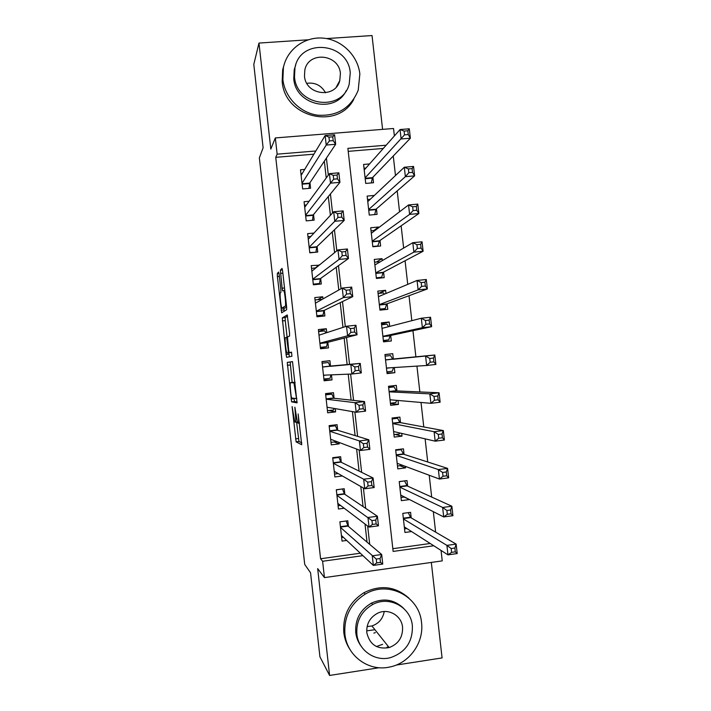 <?xml version="1.0" encoding="UTF-8"?>
<svg xmlns="http://www.w3.org/2000/svg" width="711" height="711" viewBox="0 0 711 711"><rect width="100%" height="100%" fill="white"/><g stroke="black" fill="none" stroke-linecap="round" stroke-linejoin="round"><path stroke-width="1.07" d="M292.105 406.559L296.132 441.887L301.713 444.731L298.158 413.953C298.744 419.748 298.762 422.823 298.22 423.187L297.509 422.734L294.878 407.216L295.296 413.18C295.865 418.841 295.892 421.845 295.376 422.21L294.71 421.774L292.105 406.559M375.39 632.621L373.853 633.092M279.183 274.704L278.605 272.073L277.326 273.442L277.397 276.561L281.645 312.831L286.64 309.703L286.586 306.521L282.631 271.104L282.027 268.403L280.383 270.162L282.107 288.222L282.605 290.852L283.813 290.444C284.862 292.177 286.169 305.988 285.307 306.112L281.84 308.139C280.854 306.494 279.565 293.199 280.365 292.923L280.881 292.488L280.818 289.359L279.183 274.704M313.906 154.18L275.744 157.327L277.139 154.163L275.326 137.934L393.539 128.495L394.374 135.952M441.06 550.43L442.233 560.881L324.447 577.608L317.666 568.596L329.602 675.45L319.932 656.822L310.556 572.799L304.726 564.454L259.364 157.904L263.106 147.764L253.8 64.39L258.973 43.069L270.82 149.079L275.326 137.934M324.447 577.608L322.616 561.272L362.921 555.647M275.744 157.327L320.581 558.757L322.616 561.272M287.262 362.406L291.599 401.839L297.047 402.888L292.514 361.623L287.262 362.406L290.168 362.086L292.15 382.42M286.106 354.602L282.294 317.915L287.226 314.946L289.537 332.935L289.581 336.063L287.484 336.898L288.622 349.768L289.235 352.629L291.528 352.132L291.928 356.264L286.613 357.313L286.106 354.602L289.004 354.282L288.862 352.985M382.589 129.366L372.031 35.55L326.562 38.572M308.156 39.798L258.973 43.069M329.602 675.45L379.185 667.727M396.187 665.069L442.073 657.924L431.328 562.437M369.56 163.939L363.588 164.445L365.721 183.429L373.524 182.745L372.902 177.217M374.333 195.445L367.143 196.085L369.276 215.086L377.079 214.367L376.457 208.83M378.581 227.76L378.501 227.022L373.897 230.542M378.501 227.022L370.698 227.751L372.831 246.753L380.634 246.006L380.012 240.469M382.278 260.626L382.056 258.662L376.599 261.924M382.056 258.662L374.262 259.426L376.395 278.436L384.198 277.654L383.576 272.109M385.975 293.501L385.62 290.319L378.536 293.403M385.62 290.319L377.817 291.119L379.958 310.138L387.753 309.321L387.131 303.775M389.672 326.393L389.175 321.985L381.531 324.127M389.175 321.985L381.38 322.821L383.522 341.858L391.317 340.996L390.695 335.45M393.361 359.224L392.739 353.678L384.962 354.673M394.303 367.534L394.881 372.697L387.024 372.999M398 400.471L398.444 404.408L390.455 403.572M396.934 390.926L396.303 385.38L388.508 386.286L390.65 405.332L398.444 404.408M401.706 433.417L402.008 436.127L395.165 434.465M400.497 422.645L399.875 417.09L392.081 418.032L394.223 437.096L402.008 436.127M405.412 466.38L405.581 467.874L399.884 465.714M404.061 454.382L403.439 448.828L395.654 449.805L397.796 468.869L405.581 467.874M409.118 499.362L404.07 497.042M407.634 486.128L407.012 480.574L399.218 481.587L401.368 500.66L409.154 499.629M348.443 526.389L347.812 520.781L339.885 521.838L342.044 541.098L346.719 540.458M344.853 494.341L344.222 488.733L336.303 489.755L338.454 509.005L344.213 508.241M341.271 462.301L340.64 456.693L332.712 457.688L334.863 476.93L342.364 475.97M337.681 430.279L337.058 424.68L329.122 425.64L331.273 444.864L339.209 443.886L339.04 442.42M334.099 398.276L333.477 392.676L325.54 393.601L327.691 412.824L335.619 411.882L335.263 408.629M330.517 366.289L329.895 360.69L321.959 361.579L324.109 380.794L332.037 379.887L331.477 374.857M326.758 332.659L326.313 328.722L318.377 329.575L320.528 348.772L328.464 347.901L327.833 342.311M322.981 298.922L322.732 296.771L314.795 297.58L316.946 316.777L324.883 315.942L324.26 310.351M319.203 265.203L311.222 265.612L313.364 284.791L321.31 283.991L320.679 278.401M313.986 233.057L307.641 233.652L309.792 252.823L317.728 252.058L317.106 246.477M309.134 201.257L304.068 201.711L306.21 220.872L314.155 220.143L313.533 214.562M320.581 558.757L360.344 553.22M367.036 542.12L365.01 524.025M363.054 506.588L360.806 486.528M359.082 471.082L356.611 449.05M355.1 435.594L352.407 411.598M351.127 400.124L348.212 374.164M347.155 364.672L344.168 338.089M342.978 327.398L340.205 302.673M338.783 290.008L336.232 267.274M334.597 252.645L332.268 231.893M330.411 215.3L328.304 196.529M326.225 177.981L324.349 161.184M304.708 169.422L300.495 169.778L302.637 188.93L310.583 188.237L309.96 182.656M435.63 532.139L433.328 511.662M431.684 497.06L429.222 475.25M427.729 461.999L425.125 438.847M423.783 426.955L421.028 402.462M419.846 391.93L416.93 366.103M415.899 356.922L412.949 330.686M411.82 320.688L409.012 295.714M407.732 284.364L405.074 260.759M403.644 248.077L401.137 225.822M399.555 211.798L397.209 190.904M395.476 175.546L393.272 156.002M383.291 148.448L348.221 151.345M392.828 548.696L430.217 543.488M411.207 517.892L410.576 512.338L402.79 513.386L404.941 532.468L411.58 531.561M394.881 372.697L387.086 373.586L384.944 354.549L392.739 353.678M315.826 150.99L277.139 154.163M369.711 544.377L367.658 526.033M365.676 508.356L363.392 488.004M361.641 472.344L359.135 450.001M357.606 436.35L354.878 412.016M353.571 400.382L350.621 374.057M349.545 364.432L346.524 337.485M345.306 326.642L342.498 301.571M341.058 288.728L338.472 265.674M336.81 250.841L334.454 229.795M332.561 212.971L330.428 193.943M328.322 175.128L326.411 158.1M386.162 145.213L347.883 148.359L393.139 551.425L433.746 545.755M339.209 443.886L334.223 441.966M335.619 411.882L328.686 410.54M329.895 360.69L321.976 361.757M332.037 379.887L324.012 379.958M326.313 328.722L318.581 331.442M322.732 296.771L317.746 299.66M319.159 264.83L315.346 267.958M296.576 422.067L298.967 441.451L301.802 442.9M292.541 361.677L290.168 362.086M293.919 398.302L294.505 401.502L297.171 402.026M291.11 395.92L291.537 397.956L296.229 398.64L296.22 396.578L293.963 382.945L290.523 382.607C290.044 383.158 290.079 386.215 290.648 391.761L291.11 395.92M290.523 382.607L295.047 382.278M287.111 337.316L285.253 320.617L282.347 320.919M287.617 316.182L285.2 317.604L285.253 320.617M285.387 337.743C284.533 337.689 285.866 351.243 286.88 352.949L288.275 352.878L288.231 349.883L286.622 337.37L285.387 337.743M291.306 352.407L287.111 353.171M289.004 354.282L289.448 356.798M284.933 308.05L282.089 308.343M286.631 306.948L285.022 308.041M283.858 308.165L284.24 311.267M404.532 528.886L406.905 528.566M404.31 526.904L447.974 554.864L446.908 545.381L456.133 544.093L410.691 517.599L408.247 512.649M454.871 548.03L456.133 544.093L457.2 553.558L447.974 554.864L451.601 552.358L455.307 551.834L454.871 548.03L451.174 548.554L451.601 552.358M451.174 548.554L446.908 545.381L403.421 518.95M455.307 551.834L457.2 553.558M343.306 537.258L341.635 537.489M346.141 521.003L348.061 526.069L381.683 554.509L382.758 564.072L373.337 565.405L341.413 535.481M376.706 562.916L373.337 565.405L372.262 555.824L381.683 554.509L380.056 558.535L376.279 559.068L376.706 562.916L380.492 562.383L380.056 558.535M340.516 527.455L376.279 559.068M382.758 564.072L380.492 562.383M344.915 634.141C346.861 655.889 368.716 671.859 389.619 667.042C409.349 663.372 424.165 642.611 421.534 622.623C419.472 596.209 388.046 580.105 365.25 594.129C350.63 603.461 343.848 616.801 344.915 634.141M408.949 598.173C395.494 586.317 380.501 584.495 363.979 592.698C349.457 601.968 342.72 615.211 343.786 632.435C344.533 638.851 346.692 644.69 350.256 649.934M361.117 646.148C358.131 642.131 356.344 637.58 355.74 632.514C355.002 619.477 360.255 609.674 371.498 603.097C383.656 597.702 394.409 599.506 403.768 608.492M356.869 634.096C358.291 650.316 375.026 661.968 390.481 657.639C405.546 652.414 412.842 641.775 412.362 625.733C410.878 607.087 389.175 595.356 372.715 604.492C361.401 611.105 356.122 620.97 356.869 634.096M402.559 627.209C401.608 615.477 388.224 607.896 377.683 613.193C369.969 617.344 366.334 623.814 366.796 632.594C369.658 644.601 377.114 649.596 389.166 647.57C398.444 643.997 402.915 637.207 402.559 627.209M376.412 646.53L382.634 644.326M386.926 647.223L388.49 646.717M366.68 630.844L374.937 629.715M384.224 611.522C382.891 618.757 378.794 623.565 371.933 625.947L367.089 626.613M306.823 83.311C315.097 82.236 321.345 85.4 325.567 92.794M282.889 79.516C284.827 97.354 299.944 112.8 317.639 115.182C337.316 116.4 350.843 108.081 358.211 90.226L359.855 73.988C357.855 55.538 341.724 39.692 323.194 38.127C304.663 36.412 286.986 49.415 283.405 67.607L282.889 79.516M284.302 64.052L282.685 69.714L282.178 81.543C284.56 117.573 337.752 130.362 353.802 99.282M346.213 90.644C335.254 114.178 295.509 105.37 293.767 78.734L294.23 69.714L295.714 65.012M294.496 76.841C296.434 106.33 342.098 112.205 349.199 84.182L350.247 72.851C348.346 42.358 300.14 37.639 294.958 67.767L294.496 76.841M340.4 73.553C339.174 54.018 308.405 50.845 304.832 70.016L304.477 76.13C305.721 95.247 335.432 98.909 339.796 80.601L340.4 73.553M401.004 497.451L404.461 496.989M399.235 481.729L404.355 480.92M400.737 495.096L443.708 516.941L442.642 507.467L451.858 506.232L407.127 485.897L404.612 481.036M450.587 509.991L451.858 506.232L452.925 515.688L443.708 516.941L447.308 514.293L451.014 513.795L450.587 509.991L446.881 510.489L447.308 514.293M446.881 510.489L442.642 507.467L399.849 487.151M451.014 513.795L452.925 515.688M397.476 466.025L402.675 465.358M395.707 450.312L401.084 449.645L399.875 449.272M397.165 463.305L439.434 479.045L438.367 469.58L447.592 468.389L403.564 454.222L401.084 449.645M446.295 471.971L447.592 468.389L448.659 477.845L439.434 479.045L443.024 476.254L446.73 475.775L446.295 471.971L442.598 472.451L443.024 476.254M442.598 472.451L438.367 469.58L396.276 455.36M446.73 475.775L448.659 477.845M393.938 434.617L399.324 433.95L399.733 432.955M392.179 418.912L397.556 418.264L394.472 417.748M393.601 431.533L435.168 441.175L434.101 431.71L443.326 430.573L400.009 422.556L397.556 418.264M442.011 433.977L443.326 430.573L444.393 440.02L435.168 441.175L438.74 438.234L442.446 437.772L442.011 433.977L438.305 434.43L438.74 438.234M438.305 434.43L434.101 431.71L392.703 423.596M442.446 437.772L444.393 440.02M390.419 403.217L395.796 402.577L396.64 400.346M388.65 387.522L394.036 386.9L388.562 386.757M390.028 399.778L430.902 403.324L429.835 393.867L439.069 392.774L396.445 390.908L394.036 386.9M437.736 396L439.069 392.774L440.136 402.222L430.902 403.324L434.457 400.24L438.163 399.795L437.736 396L434.03 396.436L434.457 400.24M434.03 396.436L429.835 393.867L389.139 391.841M438.163 399.795L440.136 402.222M342.32 488.972L336.312 489.906M340.525 505.441L338.089 505.761M342.515 489.106L344.48 494.083L377.39 516.239L378.465 525.802L369.045 527.082L337.823 503.388M372.395 524.442L369.045 527.082L367.969 517.501L377.39 516.239L375.746 520.088L371.96 520.594L372.395 524.442L376.172 523.927L375.746 520.088M336.925 495.371L371.96 520.594M378.465 525.802L376.172 523.927M338.089 457.013L338.969 457.431L332.766 458.213M338.205 473.588L334.543 474.059M338.969 457.431L340.907 462.123L373.097 477.996L374.173 487.55L364.752 488.777L334.232 471.322M368.085 485.995L364.752 488.777L363.677 479.205L373.097 477.996L371.435 481.658L367.649 482.147L368.085 485.995L371.862 485.497L371.435 481.658M333.335 463.305L363.677 479.205L367.649 482.147M374.173 487.55L371.862 485.497M333.192 425.151L335.432 425.773L329.22 426.529M336.943 441.629L330.997 442.366M335.432 425.773L337.325 430.173L368.813 439.771L369.88 449.325L360.459 450.498L330.651 439.256M363.774 447.566L360.459 450.498L359.384 440.936L368.813 439.771L367.125 443.255L363.339 443.726L363.774 447.566L367.56 447.095L367.125 443.255M329.753 431.248L359.384 440.936L363.339 443.726M369.88 449.325L367.56 447.095M325.567 393.841L331.886 394.134L325.682 394.854M334.028 408.416L333.655 409.954L327.451 410.691M331.886 394.134L333.752 398.24L364.53 401.573L365.596 411.118L356.167 412.247L327.06 407.216M359.464 409.154L356.167 412.247L355.1 402.684L364.53 401.573L362.823 404.87L359.037 405.314L359.464 409.154L363.25 408.709L362.823 404.87M326.171 399.209L355.1 402.684L359.037 405.314M365.596 411.118L363.25 408.709M386.891 371.835L392.268 371.222L393.521 367.587M385.122 356.149L390.508 355.553L392.641 359.064L385.54 359.864M386.464 368.031L426.644 365.49L425.578 356.042L434.812 355.002L392.641 359.064M433.452 358.042L434.812 355.002L435.879 364.441L426.644 365.49L430.173 362.263L433.879 361.837L433.452 358.042L429.746 358.46L430.173 362.263M429.746 358.46L425.578 356.042L392.89 359.268M433.879 361.837L435.879 364.441M322.554 366.947L329.993 366.112L328.349 362.503L322.136 363.205M330.864 374.884L330.117 378.314L323.914 379.025M329.993 366.112L360.246 363.392L361.312 372.937L351.883 374.004L323.478 375.186M355.162 370.778L351.883 374.004L350.807 364.45L360.246 363.392L358.522 366.512L354.736 366.938L355.162 370.778L358.948 370.342L358.522 366.512M330.18 366.325L350.807 364.45L354.736 366.938M361.312 372.937L358.948 370.342M383.416 340.925L388.748 339.885L390.223 335.556L431.621 326.678L422.378 327.682L421.312 318.235L382.003 328.375M383.362 340.471L388.748 339.885M381.603 324.794L386.988 324.216L388.579 326.678M425.471 320.51L421.312 318.235L430.555 317.248L431.621 326.678L429.604 323.905L429.177 320.11L425.471 320.51L425.898 324.305L429.604 323.905M382.9 336.303L422.378 327.682L425.898 324.305M430.555 317.248L429.177 320.11M325.807 332.97L324.811 330.899L318.599 331.566M320.439 347.981L326.58 346.701L320.368 347.377M350.861 332.41L354.647 332.001L354.22 328.171L350.434 328.58L350.861 332.41L347.599 335.796L346.533 326.242L355.962 325.238L357.038 334.774L347.599 335.796L319.897 343.173M318.999 335.174L346.533 326.242L350.434 328.58M354.647 332.001L357.038 334.774L327.495 342.4L326.58 346.701M354.22 328.171L355.962 325.238M380.998 310.032L385.229 308.556L386.668 303.944L427.364 288.942L418.121 289.892L417.055 280.454L378.439 296.665M379.843 309.125L385.229 308.556M378.083 293.447L383.469 292.896L384.358 294.185M421.196 282.578L417.055 280.454L426.298 279.512L427.364 288.942L425.329 285.991L424.902 282.205L421.196 282.578L421.623 286.373L425.329 285.991M379.336 304.592L418.121 289.892L421.623 286.373M426.298 279.512L424.902 282.205M321.505 299.749L321.274 299.295L315.062 299.935M320.048 316.448L323.043 315.097L316.83 315.746M346.559 294.07L350.354 293.687L349.919 289.857L346.133 290.239L346.559 294.07L343.315 297.607L342.249 288.062L351.687 287.102L352.754 296.629L343.315 297.607L316.315 311.178M315.426 303.179L342.249 288.062L346.133 290.239M350.354 293.687L352.754 296.629L323.932 310.503L323.043 315.097M349.919 289.857L351.687 287.102M380.083 278.063L381.709 277.246L383.113 272.349L423.107 251.232L413.864 252.129L412.807 242.691L374.884 264.972M376.323 277.788L381.709 277.246M374.564 262.119L380.154 261.87M416.922 244.673L412.807 242.691L422.05 241.802L423.107 251.232L421.063 248.103L420.636 244.317L416.922 244.673L417.348 248.459L421.063 248.103M375.772 272.891L413.864 252.129L417.348 248.459M422.05 241.802L420.636 244.317M315.897 267.896L311.525 268.331M318.368 284.284L319.506 283.511L313.293 284.133M342.267 255.756L346.061 255.391L345.626 251.561L341.831 251.925L342.267 255.756L339.04 259.435L337.965 249.899L347.412 248.983L348.479 258.511L339.04 259.435L312.742 279.201M311.845 271.202L337.965 249.899L341.831 251.925M346.061 255.391L348.479 258.511L320.359 278.632L319.506 283.511M345.626 251.561L347.412 248.983M377.683 246.29L379.567 240.771L418.859 213.531L409.616 214.384L408.549 204.955L371.32 233.288M372.804 246.468L378.19 245.944M371.044 230.808L375.079 230.426M412.656 206.785L408.549 204.955L417.801 204.11L418.859 213.531L416.788 210.234L416.362 206.448L412.656 206.785L413.082 210.572L416.788 210.234M372.209 241.207L409.616 214.384L413.082 210.572M417.801 204.11L416.362 206.448M310.831 236.47L307.987 236.736M315.613 252.263L309.756 252.529M337.974 217.459L341.769 217.113L341.333 213.291L337.538 213.638L337.974 217.459L334.765 221.29L333.69 211.754L343.137 210.9L344.204 220.419L334.765 221.29L309.161 247.232M308.272 239.243L333.69 211.754L337.538 213.638M341.769 217.113L344.204 220.419L316.795 246.77L315.968 251.934M341.333 213.291L343.137 210.9M367.525 199.515L370.271 199.267M408.381 168.925L408.807 172.711L412.522 172.391L412.096 168.605L408.381 168.925L404.301 167.236L413.553 166.445L414.611 175.857L405.368 176.666L404.301 167.236L367.765 201.631M374.688 214.589L376.021 209.212L414.611 175.857L412.522 172.391M368.654 209.541L405.368 176.666L408.807 172.711M413.553 166.445L412.096 168.605M306.388 204.99L304.459 205.159M333.681 179.19L337.476 178.861L337.05 175.039L333.255 175.359L333.681 179.19L330.491 183.162L329.424 173.635L338.871 172.826L339.938 182.345L330.491 183.162L305.588 215.282M304.699 207.292L329.424 173.635L333.255 175.359M337.476 178.861L339.938 182.345L313.231 214.926L312.449 220.294M337.05 175.039L338.871 172.826M364.005 168.231L365.907 168.063M404.115 131.082L404.541 134.859L408.265 134.566L407.838 130.78L404.115 131.082L400.053 129.544L409.305 128.798L410.371 138.21L401.12 138.965L400.053 129.544L364.21 169.982M371.258 182.949L372.475 177.661L410.371 138.21L408.265 134.566M365.099 177.892L404.541 134.859M409.305 128.798L407.838 130.78M302.255 173.484L300.922 173.6M329.389 140.938L333.183 140.636L332.757 136.814L328.962 137.116L329.389 140.938L326.216 145.062L325.149 135.534L334.597 134.779L335.663 144.289L326.216 145.062L302.015 183.349M301.126 175.368L325.149 135.534L328.962 137.116M333.183 140.636L335.663 144.289L309.667 183.1L308.965 188.379M332.757 136.814L334.597 134.779M297.234 421.987L295.465 422.201M299.598 423.018L298.309 423.178M299.038 441.531L296.132 441.887M298.416 438.527L295.518 438.883M294.576 401.582L291.67 401.919M293.963 398.675L291.066 399.013M290.204 364.983L287.306 365.312M296.869 398.569L296.229 398.64M295.074 382.482L293.687 382.642M285.2 317.604L282.294 317.915M291.608 352.372L289.235 352.629M291.234 352.549L288.275 352.878M287.395 337.192L286.533 337.281M286.533 305.988L285.307 306.112M284.516 287.982L282.107 288.222M282.862 273.148L280.445 273.38M282.48 269.958L280.383 270.162M284.053 309.925L281.156 310.218M279.37 276.366L277.397 276.561M278.988 273.282L277.326 273.442M410.691 517.599L403.377 518.586M410.425 517.226L403.333 518.186M340.427 526.691L347.857 525.687M340.48 527.091L348.061 526.069M407.127 485.897L399.813 486.857M406.861 485.56L399.769 486.493M403.564 454.222L396.249 455.138M403.306 453.92L396.214 454.809M400.009 422.556L392.685 423.445M399.751 422.281L392.659 423.143M396.445 390.908L389.13 391.761M396.196 390.668L389.095 391.494M336.854 494.705L344.284 493.736M336.89 495.078L344.48 494.083M333.272 462.745L340.711 461.803M333.317 463.083L340.907 462.123M329.7 430.795L337.138 429.888M329.735 431.097L337.325 430.173M326.127 398.862L333.566 397.991M326.162 399.129L333.752 398.24M390.375 367.783L386.482 368.227M323.505 375.381L326.242 375.07M390.028 335.832L382.927 336.605M390.223 335.556L382.9 336.356M382.882 328.144L381.994 328.242M318.99 335.041L319.621 334.979M319.906 343.226L327.495 342.4M319.932 343.475L327.371 342.666M386.482 304.255L379.381 304.992M386.668 303.944L379.345 304.708M316.333 311.302L323.932 310.503M316.368 311.587L323.807 310.805M382.936 272.695L375.826 273.406M383.113 272.349L375.79 273.086M312.76 279.387L320.359 278.632M312.796 279.707L320.243 278.97M379.39 241.145L372.28 241.829M379.567 240.771L372.244 241.473M309.196 247.499L316.795 246.77M309.232 247.855L316.679 247.144M375.843 209.612L368.733 210.26M376.021 209.212L368.689 209.878M305.623 215.62L313.231 214.926M305.668 216.011L313.116 215.326M372.297 178.097L365.187 178.719M372.475 177.661L365.143 178.301M302.059 183.758L309.667 183.1M302.113 184.176L309.561 183.536M298.967 441.451L296.069 441.807M294.505 401.502L291.599 401.839M295.109 382.811L293.963 382.945M287.386 337.29L286.622 337.37M287.564 357.215L286.613 357.313M284.782 290.346L283.813 290.444M410.594 517.51L403.368 518.488M340.462 526.993L347.99 525.971M371.933 625.947L389.166 647.57M371.498 603.097L372.715 604.492M365.25 594.129L363.979 592.698M336.347 86.973L339.796 80.601M294.23 69.714L294.958 67.767M283.405 67.607L282.685 69.714M407.012 485.809L399.804 486.751M403.439 454.116L396.24 455.031M399.858 422.45L392.676 423.321M396.285 390.801L389.113 391.637M336.881 494.972L344.4 493.985M333.299 462.959L340.809 462.017M329.726 430.973L337.218 430.066M326.145 399.004L333.637 398.133M392.712 359.171L385.558 359.97M322.572 367.054L330.046 366.218"/></g></svg>
